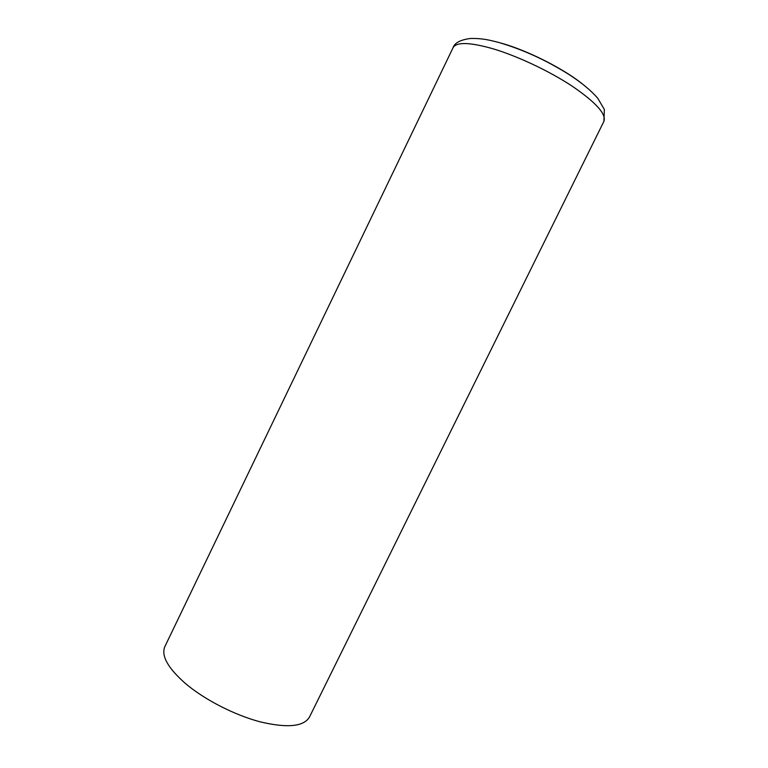 <?xml version="1.0" encoding="UTF-8"?>
<svg xmlns="http://www.w3.org/2000/svg" width="768" height="768" viewBox="0 0 768 768"><rect width="100%" height="100%" fill="white"/><g stroke="black" fill="none" stroke-linecap="round" stroke-linejoin="round"><path stroke-width="1.15" d="M603.917 121.334C606.47 114.134 595.92 102.432 572.256 86.208C549.206 70.982 516.931 55.805 492.269 48.557C469.402 42.173 456.326 41.894 453.043 47.741L164.87 646.57C160.992 655.594 167.731 667.805 185.098 683.222C204.154 699.485 234.413 715.075 260.246 721.862C287.338 728.256 303.744 726.662 309.456 717.082L603.917 121.334L604.349 109.44L597.715 98.218C591.043 90.528 581.606 82.714 569.424 74.784C546.202 60.154 522.48 49.334 498.25 42.317C489.235 40.09 482.765 38.237 470.342 38.486C460.368 39.821 454.598 42.902 453.043 47.741M501.907 43.325C527.539 50.582 562.502 68.17 581.894 83.53"/></g></svg>
